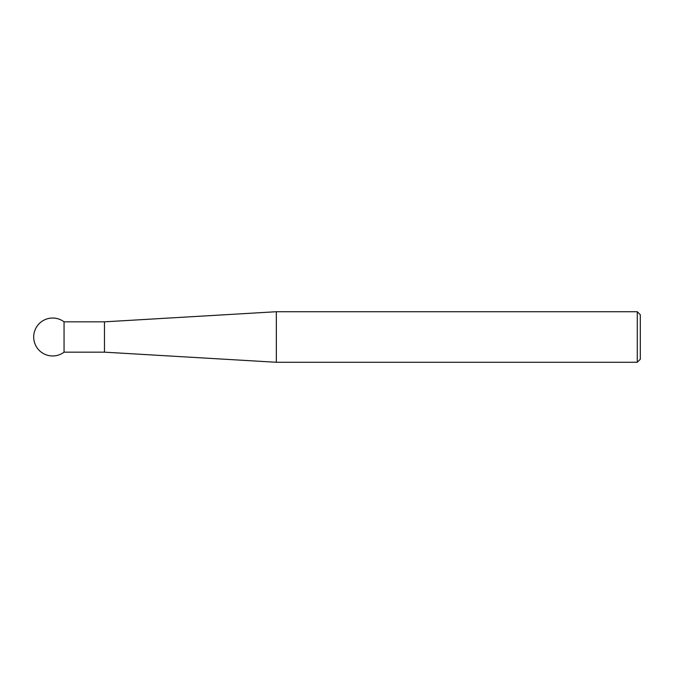 <?xml version="1.0" encoding="UTF-8"?>
<svg xmlns="http://www.w3.org/2000/svg" width="674" height="674" viewBox="0 0 674 674"><rect width="100%" height="100%" fill="white"/><g stroke="black" fill="none" stroke-linecap="round" stroke-linejoin="round"><path stroke-width="1.01" d="M104.47 352.165L104.47 321.835L276.34 311.725L276.34 362.275L104.47 352.165L64.055 352.165L64.055 321.835A18.965 18.965 0 0 0 33.7 337A18.965 18.965 0 0 0 64.055 352.165M637.267 311.725L640.3 314.758L640.3 359.242L637.267 362.275L637.267 311.725L276.34 311.725M637.267 362.275L276.34 362.275M104.47 321.835L64.055 321.835"/></g></svg>
